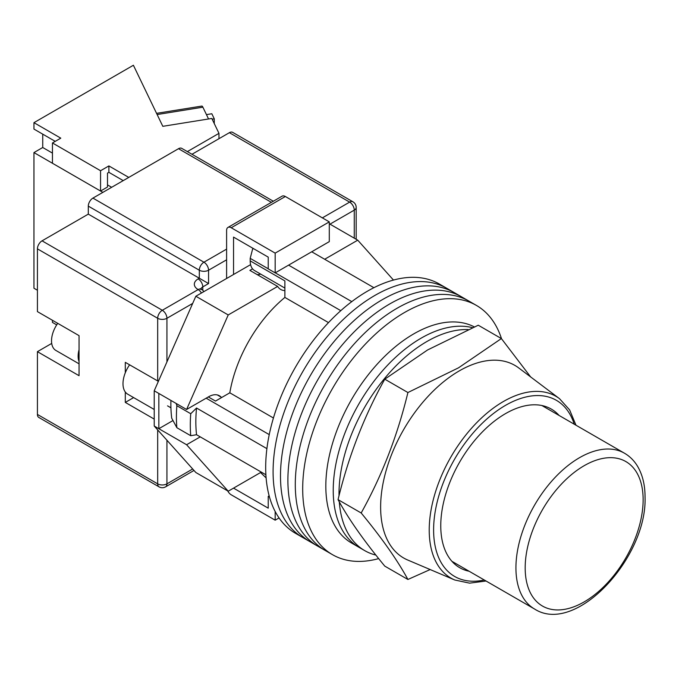 <?xml version="1.0" encoding="UTF-8"?>
<svg xmlns="http://www.w3.org/2000/svg" width="679" height="679" viewBox="0 0 679 679"><rect width="100%" height="100%" fill="white"/><g stroke="black" fill="none" stroke-linecap="round" stroke-linejoin="round"><path stroke-width="1.02" d="M501.535 338.762A143.914 83.093 120 0 0 476.412 305.414L446.807 288.32A143.914 83.093 120 0 0 374.85 295.45A143.914 83.093 120 0 0 280.834 422.27A143.914 83.093 120 0 0 302.893 537.59L295.492 533.312A143.914 83.093 120 0 1 273.433 417.992A143.914 83.093 120 0 1 367.449 291.181A143.914 83.093 120 0 1 439.406 284.051L446.807 288.32A143.914 83.093 120 0 0 374.85 295.45A143.914 83.093 120 0 0 280.834 422.27A143.914 83.093 120 0 0 302.893 537.59L310.295 541.859A143.914 83.093 120 0 1 288.236 426.539A143.914 83.093 120 0 1 382.252 299.719A143.914 83.093 120 0 0 288.236 426.539A143.914 83.093 120 0 0 310.295 541.859L317.696 546.137A143.914 83.093 120 0 1 295.637 430.817A143.914 83.093 120 0 1 389.653 303.997A143.914 83.093 120 0 0 295.637 430.817A143.914 83.093 120 0 0 317.696 546.137L325.097 550.406A143.914 83.093 120 0 1 303.038 435.086A143.914 83.093 120 0 1 397.054 308.266A143.914 83.093 120 0 0 303.038 435.086A143.914 83.093 120 0 0 325.097 550.406L332.498 554.675A143.914 83.093 120 0 0 378.687 558.596M454.209 292.598A143.914 83.093 120 0 0 382.252 299.719A143.914 83.093 120 0 1 454.209 292.598M461.61 296.867A143.914 83.093 120 0 0 389.653 303.997A143.914 83.093 120 0 1 461.61 296.867M469.011 301.145A143.914 83.093 120 0 0 397.054 308.266A143.914 83.093 120 0 1 469.011 301.145M476.412 305.414A143.914 83.093 120 0 0 404.455 312.544A143.914 83.093 120 0 0 310.439 439.355A143.914 83.093 120 0 0 332.498 554.675M311.72 251.782L373.9 287.692M265.896 474.765L196.537 434.721A137.37 79.316 -60 0 1 196.537 408.02L266.906 448.641M288.592 265.141L351.781 301.62M208.334 396.935L215.506 401.068L229.816 392.81A101.392 58.538 -60 0 1 284.883 297.427L284.883 280.894L250.195 260.863L250.195 258.359L252.63 248.964A133.432 77.033 -60 0 1 253.275 248.497M269.521 497.155L268.23 496.408L268.23 508.164L233.542 488.133L260.541 472.542L266.117 477.906M196.537 434.721L190.74 435.714L176.863 427.702L171.719 418.196A133.432 77.033 -60 0 1 170.93 400.44M176.15 403.453L176.863 405.711A145.221 83.848 120 0 0 176.863 427.702M190.74 435.714A145.221 83.848 -60 0 1 190.74 413.723L176.863 405.711M190.74 413.723L196.537 408.02M206.161 398.183L269.24 434.611M253.674 248.726L252.63 248.964M250.195 258.359L268.23 268.774M275.267 272.831L340.799 310.668M328.509 322.61L284.883 297.427M273.433 417.992L229.816 392.81M284.883 288.083L254.6 270.598A21.261 12.273 -60 0 1 250.195 260.863M339.296 501.874A124.291 71.762 120 0 0 364.742 550.635L358.962 547.299A124.291 71.762 120 0 1 339.916 447.707A124.291 71.762 120 0 1 421.107 338.176A124.291 71.762 120 0 1 472.508 327.668A124.291 71.762 120 0 0 421.107 338.176A124.291 71.762 120 0 0 339.916 447.707A124.291 71.762 120 0 0 358.962 547.299L351.561 543.022A124.291 71.762 120 0 1 332.515 443.429A124.291 71.762 120 0 1 413.706 333.907A124.291 71.762 120 0 1 474.298 326.896M468.154 329.578A124.291 71.762 120 0 0 426.887 341.52A124.291 71.762 120 0 0 339.025 495.763M364.742 550.635A124.291 71.762 120 0 0 375.886 555.091M154.218 409.479L127.737 394.193A22.899 13.215 -60 0 1 129.604 364.827M324.672 259.259L357.74 240.171L393.472 280.062M221.065 397.096A21.584 12.46 -60 0 0 219.359 395.73A21.584 12.46 -60 0 0 208.563 396.799L186.589 409.479L228.22 314.946L277.643 286.419A24.529 14.166 120 0 0 280.716 289.458A24.529 14.166 120 0 0 284.883 290.595M200.237 436.86L186.589 444.737L158.844 428.712L158.844 393.464L154.218 390.79L154.218 426.039L195.841 472.508L228.22 491.206L186.589 444.737M261.296 472.109L228.22 491.206M228.22 314.946L195.841 296.248L154.218 390.79M195.841 296.248L250.602 264.64M252.563 268.85L249.889 270.395L277.643 286.419M357.74 240.171L329.29 223.747M172.975 420.547L158.844 428.712L154.218 426.039M186.589 409.479L158.844 393.464M257.129 274.579A24.529 14.166 120 0 0 260.719 274.129M233.542 274.486L233.542 237.098L268.23 257.129L268.23 268.876L275.173 272.882L329.29 241.639L329.29 221.88L285.35 196.503L231.233 227.754A6.544 3.777 -120 0 0 227.957 227.431A6.544 3.777 -120 0 0 226.608 230.419L226.608 278.492M275.173 272.882L275.173 253.123L329.29 221.88M275.173 253.123L231.233 227.754M227.957 227.431L282.074 196.18A6.544 3.777 60 0 1 285.35 196.503M279.061 517.933L275.173 520.182L231.233 494.813A6.544 3.777 -120 0 1 227.711 490.909M275.173 520.182L275.173 511.491M268.23 496.408L269.164 495.874M79.053 361.618A20.93 12.086 -60 0 1 79.053 349.727M79.053 363.817L55.865 350.432A20.93 12.086 -60 0 1 57.74 323.34M37.421 414.428L157.681 483.855A6.544 3.777 120 0 0 159.039 486.851L38.771 417.424A6.544 3.777 -60 0 1 37.421 414.428L37.421 351.663L79.053 375.699L79.053 335.647L37.421 311.61L37.421 248.853A6.544 3.777 -60 0 1 42.047 240.841L88.304 214.131L88.304 206.119A6.544 3.777 -60 0 1 92.93 198.107L178.501 148.701A6.544 3.777 -60 0 1 181.768 148.378L273.323 201.239M125.301 392.004L125.301 402.409L154.218 419.096M158.377 381.335L125.301 362.348L125.301 372.746M191.979 154.277L229.383 132.685A6.544 3.777 -60 0 1 232.651 132.354L352.91 201.79A6.544 3.777 120 0 0 349.643 202.113L229.383 132.685M226.608 259.802L208.563 270.217L208.563 283.567L88.304 214.131M51.706 343.413A24.529 14.166 -60 0 1 51.298 343.659L37.421 351.663M133.636 397.597L125.301 402.409M469.164 571.268A91.58 52.877 -60 0 1 463.086 569.384A91.58 52.877 -60 0 1 440.764 525.784A91.58 52.877 -60 0 1 482.871 431.42A91.58 52.877 -60 0 1 554.437 411.151A91.58 52.877 -60 0 1 559.114 415.48M459.267 370.895A111.203 64.208 -60 0 1 518.663 367.899L559.496 398.666A104.956 60.601 -60 0 0 477.481 421.897A104.956 60.601 -60 0 0 429.221 530.044A104.956 60.601 -60 0 0 454.803 580.01L407.739 560.031A111.203 64.208 -60 0 1 380.63 507.094A111.203 64.208 -60 0 1 459.267 370.895M407.909 579.476L384.781 566.125C364.054 540.985 348.471 518.824 338.049 499.634C348.471 456.509 364.054 416.354 384.781 379.179L427.609 349.948L478.254 325.216L501.382 338.566L458.546 367.806L407.909 392.53C397.478 435.655 381.904 475.809 361.177 512.985C381.904 538.124 397.478 560.285 407.909 579.476L430.172 569.554M530.63 376.913L501.382 338.566M361.177 512.985L338.049 499.634M407.909 392.53L384.781 379.179M212.154 119.19L214.275 118.842L214.275 123.595M206.45 114.615L211.823 113.749L214.275 118.842M156.56 113.342L201.841 106.077A6.544 1.434 80.9 0 1 202.877 107.189L208.546 118.969M123.222 180.614L108.886 172.339L108.886 165.931L100.56 170.735L52.453 142.963L60.779 138.16L33.95 122.67L33.95 129.078L55.228 141.359M128.772 177.414L108.886 165.931M102.868 192.369L33.95 152.58L33.95 288.244L37.421 290.247M218.969 138.694L218.969 133.347L187.353 151.604M33.95 152.58L42.735 147.504L42.735 134.153M218.969 133.347L211.797 118.452L162.807 126.319L133.398 65.252L33.95 122.67M52.453 142.963L52.453 163.257L100.56 191.037L107.494 187.031L107.494 173.137L108.886 172.339M100.56 170.735L100.56 191.037M56.705 324.876L52.453 322.423L52.453 320.284M42.735 147.504L52.453 153.114M107.494 184.892L111.662 187.294M166.932 440.238L166.932 483.855A6.544 3.777 180 0 1 157.681 483.855L157.681 429.917M157.681 381.038L157.681 318.281L37.421 248.853M159.039 486.851A6.544 6.544 0 0 0 165.583 486.851A6.544 3.777 60 0 0 166.932 483.855L192.692 468.985M354.268 238.168L354.268 210.125L329.986 224.146M192.692 303.411L166.932 318.281L166.932 361.907M322.355 217.874L349.643 202.113A6.544 3.777 60 0 1 354.268 210.125A6.544 3.777 180 0 0 356.186 207.46A6.544 6.544 0 0 0 352.91 201.79M42.047 240.841L162.306 310.269L198.158 289.577A13.079 7.554 180 0 1 198.158 278.891L199.312 278.229L199.312 270.217L88.304 206.119M271.405 202.342L178.501 148.701M92.93 198.107L203.938 262.204L226.608 249.117M208.563 283.567L202.783 286.903L202.783 290.289M198.158 278.891A6.544 3.777 -120 0 1 202.783 286.903A6.544 3.777 0 0 0 200.959 288.94M203.938 262.204A6.544 3.777 120 0 0 199.312 270.217A6.544 3.777 0 0 0 208.563 270.217A6.544 3.777 60 0 0 203.938 262.204M203.819 291.647A6.544 6.544 0 0 0 201.425 289.254A6.544 3.777 120 0 0 198.158 289.577A6.544 3.777 -120 0 1 201.425 293.031M162.306 310.269A6.544 3.777 120 0 0 157.681 318.281A6.544 3.777 180 0 0 166.932 318.281A6.544 3.777 -120 0 0 162.306 310.269M51.799 343.947L51.298 343.659M574.23 424.205A101.706 58.717 120 0 0 494.787 412.484A101.706 58.717 120 0 0 433.609 529.917A101.706 58.717 120 0 0 484.288 579.993M515.93 567.848A89.942 51.927 -60 0 1 555.193 477.329A89.942 51.927 -60 0 1 624.502 453.233C629.756 456.296 634.05 460.549 637.377 465.989C642.504 474.562 645.067 484.925 645.05 497.079C647.257 557.646 575.716 635.552 534.56 609.021A89.942 51.927 -60 0 1 515.93 567.848M643.132 499.744A83.407 48.15 120 0 0 584.161 465.701A83.407 48.15 120 0 0 525.181 567.848A83.407 48.15 120 0 0 584.161 601.9A83.407 48.15 120 0 0 643.132 499.744M202.877 107.189L157.138 114.539M217.322 394.932L221.727 397.478M170.93 407.807L167.552 405.855M201.425 289.254L200.636 288.651L200.865 289.577M356.186 207.46L356.186 239.271M193.999 470.445L165.583 486.851M575.996 425.224L569.63 409.912L559.496 398.666M486.054 581.012L469.605 583.151L454.803 580.01M624.502 453.233L541.884 405.524M534.56 609.021L451.934 561.321"/></g></svg>
